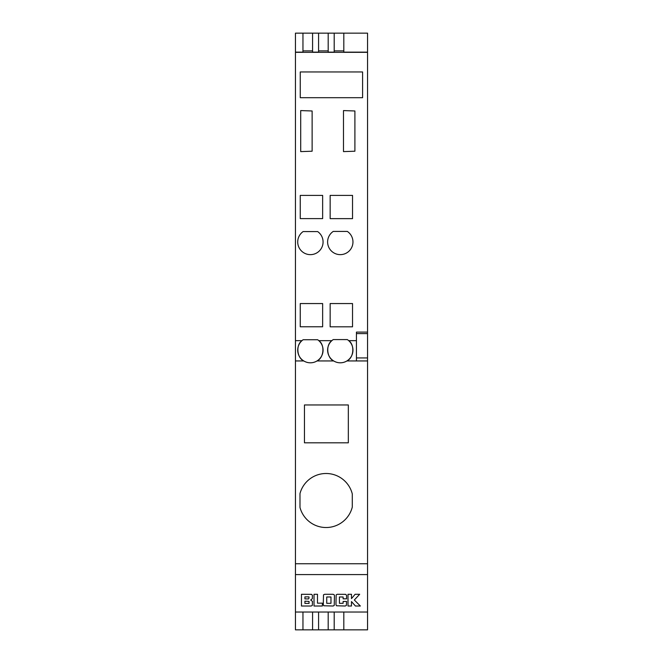 <?xml version="1.0" encoding="UTF-8"?>
<svg xmlns="http://www.w3.org/2000/svg" width="663" height="663" viewBox="0 0 663 663"><rect width="100%" height="100%" fill="white"/><g stroke="black" fill="none" stroke-linecap="round" stroke-linejoin="round"><path stroke-width="0.99" d="M326.088 473.498A27.009 27.009 0 0 1 352.293 493.943L352.293 507.062A27.009 27.009 0 0 1 299.991 507.468L299.991 493.545A27.009 27.009 0 0 1 326.088 473.498M295.449 52.145L302.958 52.145L302.958 33.15L295.449 33.15L295.449 563.741L367.551 563.741L367.551 629.85L295.449 629.85L295.449 612.024L367.551 612.024M295.449 563.741L295.449 574.581L367.551 574.581M317.494 594.28L317.494 603.173L322.367 603.173L322.367 606.015L314.022 606.015L314.022 594.28L317.494 594.28M333.083 594.28L334.235 594.827L334.459 595.739L334.235 605.468L333.083 606.015L323.776 605.767L323.279 604.557L323.503 594.827L324.646 594.28L333.083 594.28M354.332 599.99L359.678 594.28L355.103 594.28L351.481 598.631L351.481 594.28L348.009 594.28L348.009 606.015L351.481 606.015L351.481 601.556L355.434 606.015L360.357 606.015L354.332 599.99M295.449 574.581L295.449 612.024M345.672 594.346L346.534 595.233L346.592 598.83L343.111 598.83L343.111 596.982L339.423 596.982L339.423 603.313L343.111 603.313L343.111 601.449L346.592 601.449L346.359 605.468L345.183 606.015L336.456 605.767L335.95 604.557L336.174 594.827L337.318 594.28L345.672 594.346M311.56 594.346L312.381 595.233L312.356 598.672L310.674 600.023L312.447 601.349L312.306 605.468L311.138 606.015L301.458 606.015L301.458 594.28L311.56 594.346M318.58 612.024L318.58 629.85M312.571 612.024L312.571 629.85M328.193 612.024L328.193 629.85M334.202 612.024L334.202 629.85M302.958 612.024L302.958 629.85M302.958 33.15L367.551 33.15L367.551 563.741M318.58 33.15L318.58 52.145L312.571 52.145L312.571 33.15M334.202 33.15L334.202 52.145L328.193 52.145L328.193 33.15M295.449 340.658L301.963 340.658A12.68 12.68 0 0 1 303.124 339.738L317.676 339.746A12.68 12.68 0 0 1 318.82 340.658L331.856 340.658A12.68 12.68 0 0 1 333.249 339.58L347.329 339.589A12.68 12.68 0 0 1 348.713 340.658L356.437 340.658M295.449 52.327L367.551 52.327M300.256 195.394L322.641 195.394L322.641 218.608L300.256 218.608L300.256 195.394M330.149 218.641L330.149 195.394L352.534 195.394L352.534 218.641L330.149 218.641L352.534 218.641M362.595 97.701L300.256 97.701L300.256 71.952L362.595 71.952L362.595 97.701L300.256 97.701M330.149 303.555L352.534 303.555L352.534 326.809L330.149 326.809L330.149 303.555M303.124 231.578L317.676 231.586A12.68 12.68 0 0 1 319.864 250.399A12.68 12.68 0 0 1 300.919 250.39A12.68 12.68 0 0 1 303.124 231.578A12.68 12.68 180 0 0 300.919 250.39A12.68 12.68 180 0 0 319.864 250.399A12.68 12.68 180 0 0 317.676 231.586M333.249 231.42L347.329 231.42A12.68 12.68 0 0 1 349.815 250.324A12.68 12.68 0 0 1 330.754 250.324A12.68 12.68 0 0 1 333.249 231.42A12.68 12.68 180 0 0 330.754 250.324A12.68 12.68 180 0 0 349.815 250.324A12.68 12.68 180 0 0 347.329 231.42M322.641 326.776L300.256 326.776L300.256 303.555L322.641 303.555L322.641 326.776L300.256 326.776M312.124 110.978L300.704 110.58L300.704 151.612L312.124 151.214L312.124 110.978L300.704 110.58M354.904 110.978L343.492 110.58L343.492 151.612L354.904 151.214L354.904 110.978L343.492 110.58M348.332 442.818L304.458 442.818L304.458 404.96L348.332 404.96L348.332 442.818L304.458 442.818M346.906 360.945A12.68 12.68 0 0 1 333.671 360.945C326.768 357.937 325.599 344.835 331.856 340.658A12.68 12.68 180 0 0 331.152 358.915A12.68 12.68 180 0 0 349.426 358.915A12.68 12.68 180 0 0 348.713 340.658C354.978 344.835 353.81 357.937 346.906 360.945L367.551 360.945L356.437 360.945L356.437 332.105L367.551 332.105M317.013 360.945A12.68 12.68 0 0 1 303.778 360.945C296.875 357.937 295.706 344.843 301.963 340.658A12.68 12.68 180 0 0 301.251 358.915A12.68 12.68 180 0 0 319.533 358.915A12.68 12.68 180 0 0 318.82 340.658C325.085 344.843 323.917 357.937 317.013 360.945L333.671 360.945M343.815 612.024L343.815 629.85M343.815 33.15L343.815 52.145L367.551 52.145M343.815 50.885L334.202 50.885M328.193 50.885L318.58 50.885M312.571 50.885L302.958 50.885M300.256 218.608L322.641 218.608M330.149 326.809L352.534 326.809M299.991 507.468A27.009 27.009 180 0 0 352.293 507.062M330.978 596.982L326.743 596.982L326.743 603.313L330.978 603.313L330.978 596.982M309.033 601.424L304.922 601.159L304.922 603.421L309.066 603.421L309.033 601.424M308.975 598.208L308.975 596.874L304.922 596.874L304.922 598.904L308.56 598.904L308.975 598.208M295.449 360.945L303.778 360.945M356.437 357.937L367.551 357.937M356.437 333.605L367.551 333.605"/></g></svg>
